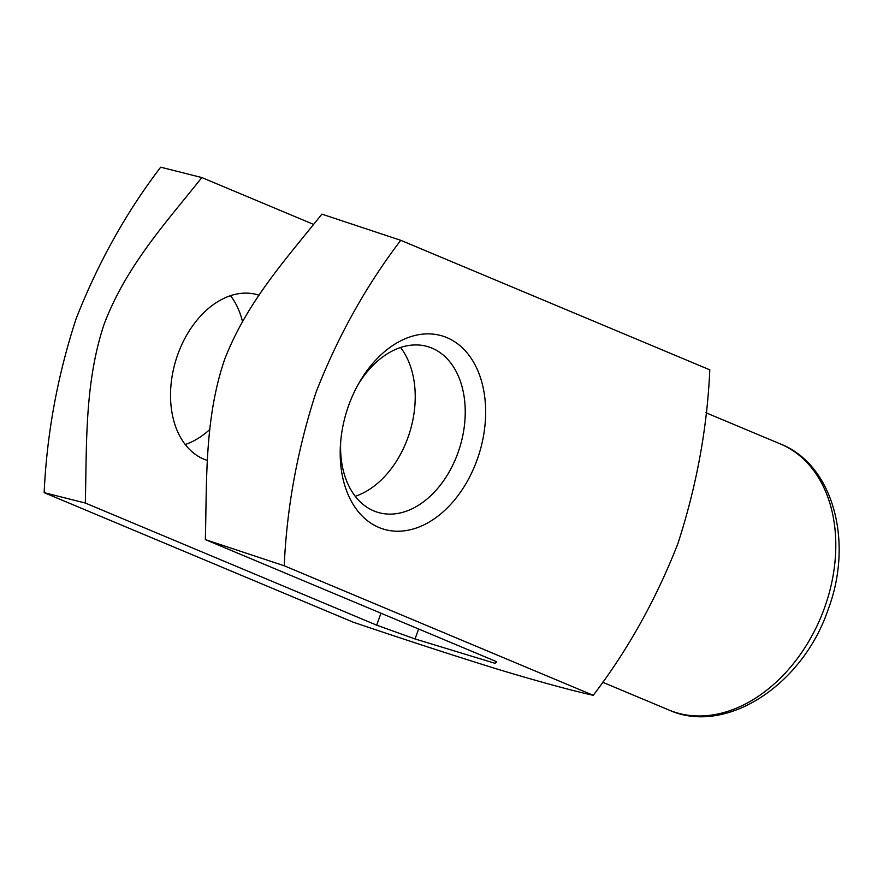<?xml version="1.0" encoding="UTF-8"?>
<svg xmlns="http://www.w3.org/2000/svg" width="883" height="883" viewBox="0 0 883 883"><rect width="100%" height="100%" fill="white"/><g stroke="black" fill="none" stroke-linecap="round" stroke-linejoin="round"><path stroke-width="1.32" d="M418.63 628.994L415.065 638.961L495.087 663.332L496.721 661.731L205.353 539.601C206.942 480.595 204.359 419.304 224.514 359.745C246.854 301.765 286.732 258.289 321.887 214.127L400.761 240.308C366.125 285.728 337.913 336.302 316.125 392.03C297.45 449.524 286.82 507.438 284.227 565.782L593.255 695.318C627.89 649.91 656.102 599.336 677.901 543.597C696.566 486.091 707.206 428.178 709.8 369.845L400.761 240.308M380.97 613.21L376.688 625.164L415.065 638.961M495.805 661.345L495.087 663.332M44.15 492.659C46.832 433.851 57.472 375.915 76.07 318.84C98.068 262.748 126.28 212.185 160.684 167.185L201.854 177.56C166.28 222.328 126.214 265.739 104.028 324.447C84.426 383.575 86.832 444.767 85.32 503.034L44.15 492.659L353.189 622.184C407.593 640.594 456.401 656.466 499.612 669.811C539.844 681.875 571.058 690.374 593.255 695.318M284.227 565.782L205.353 539.601M85.32 503.034L376.688 625.164M348.608 405.617A100.96 69.536 106.9 0 0 340.54 443.487A100.96 69.536 106.9 0 0 428.299 522.559A100.96 69.536 106.9 0 0 475.86 366.423A100.96 69.536 106.9 0 0 358.917 383.156A100.96 69.536 106.9 0 0 348.608 405.617M313.465 224.348L201.854 177.56M207.483 460.451A86.534 59.602 -73.1 0 1 177.737 354.613A86.534 59.602 -73.1 0 1 258.079 294.933A86.534 59.602 -73.1 0 1 259.083 295.253M355.242 496.301A86.534 59.602 106.9 0 0 409.911 431.655A86.534 59.602 106.9 0 0 400.562 347.505M340.728 441.092A86.534 59.602 106.9 0 0 377.692 512.306A86.534 59.602 106.9 0 0 459.922 446.886A86.534 59.602 106.9 0 0 428.123 346.732A86.534 59.602 106.9 0 0 357.736 385.253M185.187 444.491A86.534 59.602 106.9 0 0 209.889 429.392M242.472 321.511A86.534 59.602 106.9 0 0 230.518 295.706M824.656 607.438A144.227 104.315 -67.3 0 0 780.384 443.95C833.122 464.59 853.817 541.511 828.232 609.259C802.901 684.91 725.749 735.837 668.873 709.987A144.227 104.315 -67.3 0 0 824.656 607.438M602.559 682.195L668.873 709.987M705.936 412.747L780.384 443.95"/></g></svg>
